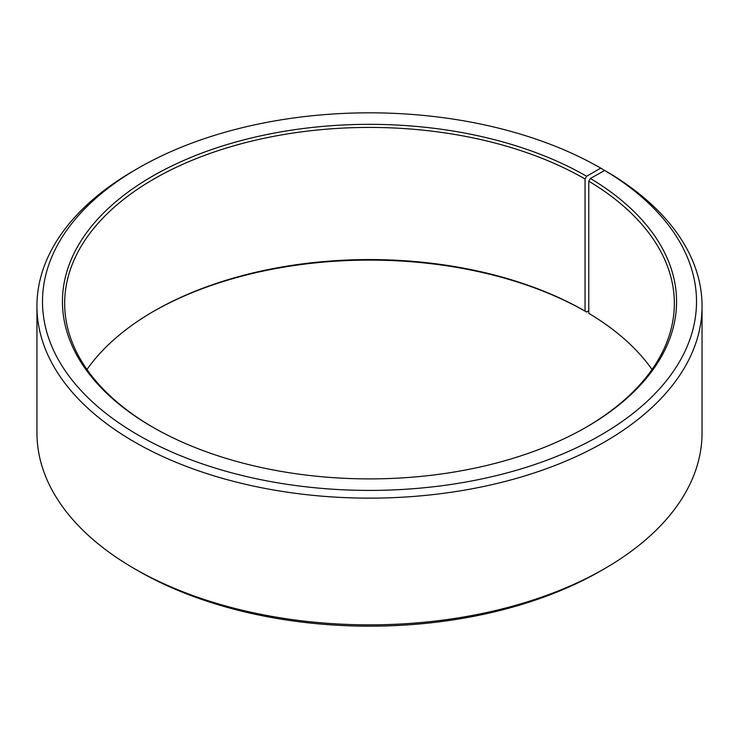 <?xml version="1.0" encoding="UTF-8"?>
<svg xmlns="http://www.w3.org/2000/svg" width="739" height="739" viewBox="0 0 739 739"><rect width="100%" height="100%" fill="white"/><g stroke="black" fill="none" stroke-linecap="round" stroke-linejoin="round"><path stroke-width="1.11" d="M652.038 369.5A304.837 175.993 -0 0 0 588.78 313.318L588.78 181.175A304.837 175.993 -0 0 1 674.337 303.424A304.837 175.993 -0 0 1 585.833 427.419M604.65 170.515L600.733 168.123L586.618 176.261A307.054 177.277 -0 0 0 152.382 176.261A307.054 177.277 -0 0 0 152.373 426.966A307.054 177.277 -0 0 0 586.627 426.966A307.054 177.277 -0 0 0 590.378 178.468L588.78 181.175M600.733 168.123A327.007 188.796 -0 0 0 138.267 168.123A327.007 188.796 -0 0 0 138.267 435.114A327.007 188.796 -0 0 0 598.701 436.278A327.007 188.796 -0 0 0 604.733 170.469L590.378 178.468M138.267 168.123L134.35 170.386A332.55 191.992 -0 0 0 36.95 306.14A332.55 191.992 -0 0 0 134.35 441.904A332.55 191.992 -0 0 0 496.765 483.528A332.55 191.992 -0 0 0 702.05 306.14A332.55 191.992 -0 0 0 608.714 172.769L604.733 170.469M36.95 306.14L36.95 432.86A332.55 191.992 -0 0 0 134.35 568.614L138.267 570.877A327.007 188.796 -0 0 0 600.733 570.877L604.65 568.614A332.55 191.992 -0 0 0 702.05 432.86L702.05 306.14M586.618 176.261L585.057 178.977L585.057 311.119A304.837 175.993 -0 0 0 153.943 311.128A304.837 175.993 -0 0 0 86.962 369.5M585.057 311.119L586.618 312.024A307.054 177.277 -0 0 0 153.167 311.581M586.618 312.024L588.78 310.777M138.267 570.877L134.35 568.614A332.55 191.992 -0 0 0 604.65 568.614M585.057 178.977A304.837 175.993 -0 0 0 252.84 140.826A304.837 175.993 -0 0 0 64.662 303.424A304.837 175.993 -0 0 0 153.167 427.419"/></g></svg>
